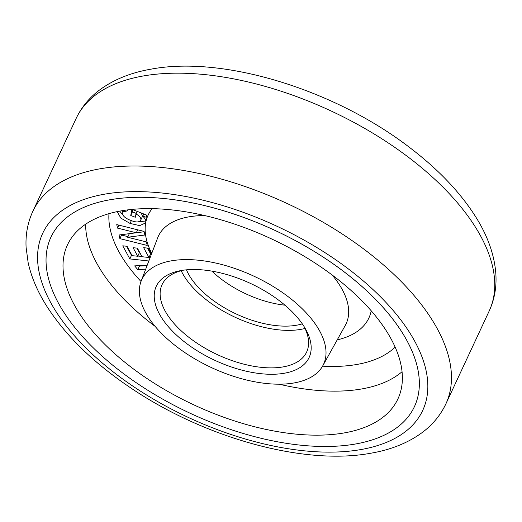 <?xml version="1.0" encoding="UTF-8"?>
<svg xmlns="http://www.w3.org/2000/svg" width="522" height="522" viewBox="0 0 522 522"><rect width="100%" height="100%" fill="white"/><g stroke="black" fill="none" stroke-linecap="round" stroke-linejoin="round"><path stroke-width="0.78" d="M186.471 269.835A72.917 36.651 -155 0 0 296.47 325.239A72.917 36.651 -155 0 0 302.284 323.836M183.235 270.213A79.755 40.083 -155 0 0 162.081 284.62A79.755 40.083 -155 0 0 196.076 342.569A79.755 40.083 -155 0 0 283.165 366.894A79.755 40.083 -155 0 0 306.642 352.03A79.755 40.083 -155 0 0 304.078 326.563M181.186 270.709A79.755 40.083 -155 0 0 300.652 329.402A79.755 40.083 -155 0 0 305.011 328.449M284.294 373.243A84.31 42.373 -155 0 0 305.279 328.56A84.31 42.373 -155 0 0 181.095 270.546A84.31 42.373 -155 0 0 180.932 270.579A84.31 42.373 -155 0 0 173.63 332.357A84.31 42.373 -155 0 0 284.294 373.243M171.333 260.83A100.263 50.393 -155 0 0 141.116 281.201A100.263 50.393 -155 0 0 186.021 353.355A100.263 50.393 -155 0 0 294.056 382.952A100.263 50.393 -155 0 0 322.733 365.889A100.263 50.393 -155 0 0 282.258 292.398A100.263 50.393 -155 0 0 171.333 260.83M344.259 432.914A182.289 91.618 -155 0 0 399.199 395.885A182.289 91.618 -155 0 0 317.559 264.7A182.289 91.618 -155 0 0 121.13 210.875A182.289 91.618 -155 0 0 68.989 241.908A182.289 91.618 -155 0 0 142.578 375.52A182.289 91.618 -155 0 0 344.259 432.914M49.61 240.322L49.616 240.303A200.52 100.785 25 0 1 49.616 240.303A200.52 100.785 25 0 1 109.985 199.756A200.52 100.785 -155 0 0 49.61 240.322A200.52 100.785 -155 0 0 139.191 384.707A200.52 100.785 -155 0 0 355.41 444.013A200.52 100.785 -155 0 0 412.863 409.711A200.52 100.785 -155 0 0 331.666 262.801A200.52 100.785 -155 0 0 109.972 199.776A200.52 100.785 25 0 1 331.679 262.781A200.52 100.785 25 0 1 412.876 409.692A200.52 100.785 25 0 1 412.869 409.705L412.876 409.692M131.955 209.407L130.741 215.469L135.309 217.269L135.968 213.994C139.491 215.84 141.123 217.798 140.855 219.866L142.519 216.297L140.855 219.866C139.589 222.45 136.203 222.613 130.689 220.369C125.189 218.294 122.363 215.703 122.22 212.598L122.422 211.952L127.492 210.862L127.688 209.89M117.176 211.632L120.882 218.144L130.05 223.423L139.661 225.621L145.416 223.044L145.716 222.098C146.127 220.317 145.129 218.366 142.734 216.245L146.31 217.237L146.734 215.136L132.138 209.394M151.471 254.077L148.287 248.185L143.661 247.682L148.959 257.483L142.023 256.726L137.397 248.172L133.103 247.702L137.73 256.256L132.118 255.649L127.055 246.286L122.761 245.823L129.841 258.912L148.835 260.98M147.237 265.163L134.65 265.887L137.795 269.652L145.697 269.195M147.197 245.438L146.414 241.927L127.655 237.249L144.868 235.004L144.065 231.403L116.758 224.597L117.541 228.107L136.307 232.779L119.075 234.985L119.89 238.632L147.197 245.438M211.919 271.133A71.605 35.985 -155 0 0 284.934 305.181M147.054 265.646L139.459 266.083L137.795 269.652M139.459 266.083L139.08 265.633M147.485 248.1L150.623 253.907L148.959 257.483M150.212 257.379L149.064 257.255M141.886 256.472L137.834 256.028M131.975 255.388L131.505 255.343L129.841 258.912M131.505 255.343L126.585 246.234M136.921 248.12L139.394 252.687L137.73 256.256M127.936 236.649L121.554 235.057L119.89 238.632M121.554 235.057L121.469 234.678M137.691 229.817L136.307 232.779L144.144 231.748M118.925 225.139L117.541 228.107M131.25 233.425L129.319 233.68L127.655 237.249M142.519 216.297L141.273 212.989M137.188 211.377L135.968 213.994M136.242 213.407L132.405 211.899L130.741 215.469M132.405 211.899L132.856 209.674M143.791 213.981L142.734 216.245M145.782 220.982L138.689 221.843M131.355 220.623L130.05 223.423M122.461 214.49L119.662 211.142M76.14 118.455C81.439 107.264 89.216 97.803 99.467 90.071C113.594 79.598 130.833 72.617 151.204 69.126C223.814 55.41 334.674 89.882 409.418 147.341C437.788 168.867 459.745 191.809 475.281 216.173C487.75 235.781 494.628 255.258 495.9 274.605C496.624 287.55 494.38 299.7 489.166 311.053A227.866 114.527 -155 0 0 392.035 145.481A227.866 114.527 -155 0 0 143.204 75.984A227.866 114.527 -155 0 0 76.14 118.455L32.847 211.293C27.679 222.542 25.434 234.58 26.1 247.408L28.142 262.612C31.366 277.241 37.636 291.87 46.947 306.499C66.183 336.325 94.436 363.684 131.714 388.57C205.387 438.115 304.13 465.617 370.816 453.22C391.148 449.736 408.374 442.767 422.487 432.327C432.771 424.582 440.568 415.107 445.879 403.891A227.866 114.527 -155 0 0 348.742 238.319A227.866 114.527 -155 0 0 99.911 168.821A227.866 114.527 -155 0 0 32.847 211.293M104.407 194.204A209.635 105.366 -155 0 0 85.667 347.717A209.635 105.366 -155 0 0 361.002 449.546A209.635 105.366 -155 0 0 379.742 296.039A209.635 105.366 -155 0 0 104.407 194.204M204.748 215.579A103.584 52.063 -155 0 0 188.86 216.858A103.584 52.063 -155 0 0 157.644 237.901L141.116 281.201M279.153 384.192A178.968 89.947 -155 0 0 361.785 388.936A178.968 89.947 -155 0 0 402.051 371.716M322.576 366.163A160.769 80.806 -155 0 0 356.898 364.46A160.769 80.806 -155 0 0 395.134 347.104M337.225 339.868A121.783 61.204 -155 0 0 371.214 310.805M322.733 365.889L345.283 325.395A103.584 52.063 -155 0 0 332.103 274.963M108.968 213.661A160.769 80.806 -155 0 0 141.005 281.495M152.15 208.656A121.783 61.204 -155 0 0 151.739 253.372M85.667 224.179A178.968 89.947 -155 0 0 155.106 326.348M122.422 211.952L123.075 210.549M489.166 311.053L445.879 403.891"/></g></svg>
